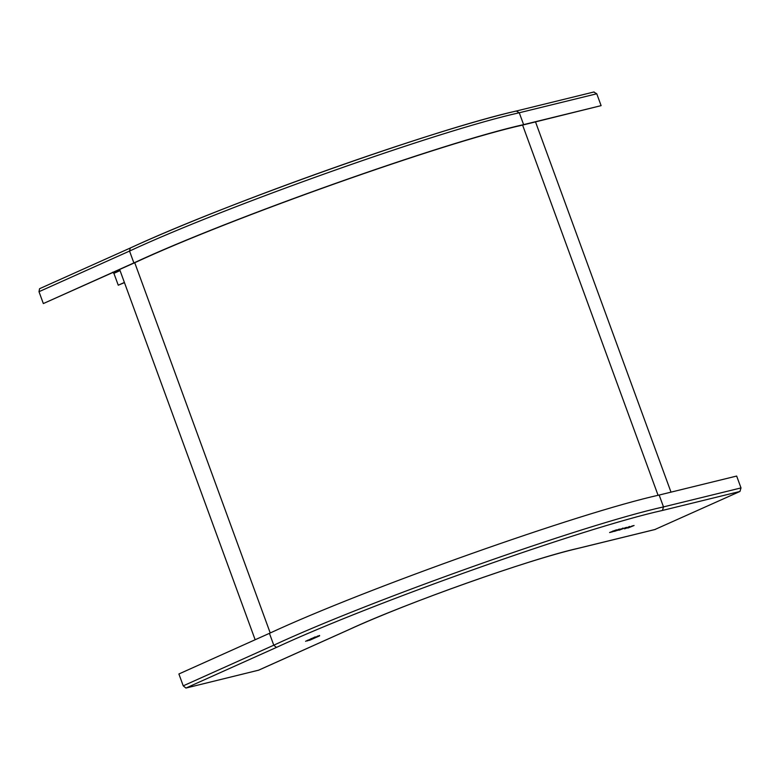 <?xml version="1.0" encoding="UTF-8"?>
<svg xmlns="http://www.w3.org/2000/svg" width="780" height="780" viewBox="0 0 780 780"><rect width="100%" height="100%" fill="white"/><g stroke="black" fill="none" stroke-linecap="round" stroke-linejoin="round"><path stroke-width="1.17" d="M119.652 269.49L255.148 639.756M535.519 121.914L671.005 492.141M654.849 529.532L739.957 491.459L741 487.919L736.661 476.053L659.158 495.046C579.618 512.616 365.284 588.676 269.431 633.341L178.893 673.978L183.232 685.844L185.923 688.058L258.619 670.176M312.975 638.644L315.266 637.611L312.829 638.245M319.663 635.807L309.455 640.361L319.488 635.456M315.325 636.909L305.584 641.306L315.325 636.909M317.772 636.246L314.379 637.767L318.24 636.197M307.466 640.877L310.859 639.346L306.998 640.916M629.675 526.578L624.585 528.859L629.626 526.442M627.978 527.456L627.49 527.836L627.978 527.456M618.91 529.21L620.646 529.054L618.53 530.039L613.889 531.472L618.91 529.21M612.544 531.794L609.58 532.525L616.473 529.815L612.544 531.794M614.026 530.819L612.495 531.667M620.568 529.542L626.476 527.358L619.047 530.205L622.947 528.079M631.849 526.188L627.851 528.06L634.082 525.505L631.8 526.061M314.301 637.972L312.215 638.781L314.155 637.572M312.078 638.391L312.799 638.644M311.015 638.654L313.346 638.206L311.805 638.898M315.11 637.24L317.05 636.773L314.447 637.153M317.05 636.773L317.421 636.07M308.197 640.351L310.128 639.873L307.525 640.263M310.128 639.873L310.508 639.171M629.509 527.173L630.649 526.656M626.944 527.972L625.17 528.596L626.818 527.66M629.041 526.997L627.685 527.475L629.05 526.705M618.998 530.078L619.963 529.786M619.993 529.854L620.519 529.415M617.877 530.049L615.069 531.063L617.926 530.185M619.925 529.103L617.389 530.02L619.973 529.23M617.711 529.913L616.814 530.283M613.841 531.336L615.498 531.073M615.898 530.088L613.021 531.102L615.947 530.225M612.446 531.365L612.973 530.975M124.449 282.604L118.258 285.207L124.39 282.457M112.573 272.24L113.909 273.351L118.258 285.207M594.087 91.942L516.292 111.033C437.512 128.437 225.235 203.775 130.289 248.011L39.566 288.707L39 291.7L43.339 303.566L133.877 262.928C229.73 218.264 444.064 142.204 523.614 124.624L601.107 105.641L596.768 93.776L593.785 92.04M601.107 105.641L522.6 125.083C443.44 142.574 230.139 218.273 134.735 262.724L43.339 303.566M270.231 632.98L134.735 262.724M522.6 125.083L658.086 495.31M258.248 670.332L348.787 629.694C405.151 603.437 531.19 558.714 577.96 548.369L655.453 529.386M739.957 491.459L662.454 510.442C583.674 527.855 371.397 603.184 276.452 647.419L185.923 688.058M577.96 548.369L577.356 548.525M276.452 647.419L273.77 645.206L183.232 685.844M662.454 510.442L663.507 506.902C583.957 524.482 369.623 600.542 273.77 645.206L269.431 633.341M741 487.919L663.507 506.902L659.158 495.046M113.909 273.351L120.052 270.592M516.292 111.033L519.265 112.768L596.768 93.776M130.289 248.011L129.538 251.062C225.391 206.398 439.725 130.348 519.265 112.768L523.614 124.624M39 291.7L129.538 251.062L133.877 262.928M655.161 529.483L577.668 548.476C527.173 560.099 409.207 601.955 348.972 629.635L258.443 670.274M516.584 110.936C430.852 130.699 232.06 201.25 130.104 248.069"/></g></svg>
